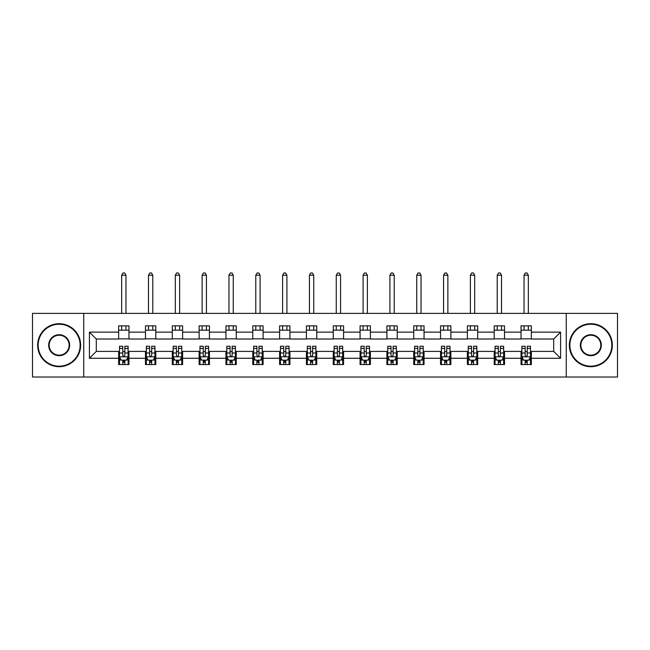 <?xml version="1.0" encoding="UTF-8"?>
<svg xmlns="http://www.w3.org/2000/svg" width="650" height="650" viewBox="0 0 650 650"><rect width="100%" height="100%" fill="white"/><g stroke="black" fill="none" stroke-linecap="round" stroke-linejoin="round"><path stroke-width="0.97" d="M566.256 377.016L617.5 377.016L617.5 313.389L566.256 313.389L566.256 377.016L83.744 377.016L83.744 313.389L32.5 313.389L32.5 377.016L83.744 377.016M566.256 313.389L83.744 313.389M531.351 332.134L531.351 325.861L521.032 325.861L521.032 332.134L504.522 332.134L504.522 325.861L494.203 325.861L494.203 332.134L477.701 332.134L477.701 325.861L467.382 325.861L467.382 332.134L450.872 332.134L450.872 325.861L440.554 325.861L440.554 332.134L424.044 332.134L424.044 325.861L413.733 325.861L413.733 332.134L397.223 332.134L397.223 325.861L386.904 325.861L386.904 332.134L370.394 332.134L370.394 325.861L360.076 325.861L360.076 332.134L343.574 332.134L343.574 325.861L333.255 325.861L333.255 332.134L316.745 332.134L316.745 325.861L306.426 325.861L306.426 332.134L289.924 332.134L289.924 325.861L279.606 325.861L279.606 332.134L263.096 332.134L263.096 325.861L252.777 325.861L252.777 332.134L236.267 332.134L236.267 325.861L225.956 325.861L225.956 332.134L209.446 332.134L209.446 325.861L199.127 325.861L199.127 332.134L182.618 332.134L182.618 325.861L172.299 325.861L172.299 332.134L155.797 332.134L155.797 325.861L145.478 325.861L145.478 332.134L128.968 332.134L128.968 325.861L118.649 325.861L118.649 332.134L89.416 332.134L89.416 358.272L96.297 351.398L118.649 351.398L118.649 364.553L128.968 364.553L128.968 351.398L145.478 351.398L145.478 364.553L155.797 364.553L155.797 351.398L172.299 351.398L172.299 364.553L182.618 364.553L182.618 351.398L199.127 351.398L199.127 364.553L209.446 364.553L209.446 351.398L225.956 351.398L225.956 364.553L236.267 364.553L236.267 351.398L252.777 351.398L252.777 364.553L263.096 364.553L263.096 351.398L279.606 351.398L279.606 364.553L289.924 364.553L289.924 351.398L306.426 351.398L306.426 364.553L316.745 364.553L316.745 351.398L333.255 351.398L333.255 364.553L343.574 364.553L343.574 351.398L360.076 351.398L360.076 364.553L370.394 364.553L370.394 351.398L386.904 351.398L386.904 364.553L397.223 364.553L397.223 351.398L413.733 351.398L413.733 364.553L424.044 364.553L424.044 351.398L440.554 351.398L440.554 364.553L450.872 364.553L450.872 351.398L467.382 351.398L467.382 364.553L477.701 364.553L477.701 351.398L494.203 351.398L494.203 364.553L504.522 364.553L504.522 351.398L521.032 351.398L521.032 364.553L531.351 364.553L531.351 351.398L553.702 351.398L553.702 339.016L531.351 339.016L531.351 332.134L560.584 332.134L560.584 358.272L531.351 358.272M521.032 358.272L504.522 358.272M494.203 358.272L477.701 358.272M467.382 358.272L450.872 358.272M440.554 358.272L424.044 358.272M413.733 358.272L397.223 358.272M386.904 358.272L370.394 358.272M360.076 358.272L343.574 358.272M333.255 358.272L316.745 358.272M306.426 358.272L289.924 358.272M279.606 358.272L263.096 358.272M252.777 358.272L236.267 358.272M225.956 358.272L209.446 358.272M199.127 358.272L182.618 358.272M172.299 358.272L155.797 358.272M145.478 358.272L128.968 358.272M118.649 358.272L89.416 358.272M521.032 332.134L521.032 339.016L504.522 339.016L504.522 332.134M494.203 332.134L494.203 339.016L477.701 339.016L477.701 332.134M467.382 332.134L467.382 339.016L450.872 339.016L450.872 332.134M440.554 332.134L440.554 339.016L424.044 339.016L424.044 332.134M413.733 332.134L413.733 339.016L397.223 339.016L397.223 332.134M386.904 332.134L386.904 339.016L370.394 339.016L370.394 332.134M360.076 332.134L360.076 339.016L343.574 339.016L343.574 332.134M333.255 332.134L333.255 339.016L316.745 339.016L316.745 332.134M306.426 332.134L306.426 339.016L289.924 339.016L289.924 332.134M279.606 332.134L279.606 339.016L263.096 339.016L263.096 332.134M252.777 332.134L252.777 339.016L236.267 339.016L236.267 332.134M225.956 332.134L225.956 339.016L209.446 339.016L209.446 332.134M199.127 332.134L199.127 339.016L182.618 339.016L182.618 332.134M172.299 332.134L172.299 339.016L155.797 339.016L155.797 332.134M145.478 332.134L145.478 339.016L128.968 339.016L128.968 332.134M118.649 332.134L118.649 339.016L96.297 339.016L89.416 332.134M96.297 339.016L96.297 351.398M560.584 358.272L553.702 351.398M553.702 339.016L560.584 332.134M118.649 330.159L128.968 330.159M118.649 338.845L128.968 338.845M118.649 351.569L119.511 351.569M122.777 351.569L124.841 351.569M128.107 351.569L128.968 351.569M118.649 360.254L119.511 360.254M122.777 360.254L124.841 360.254M128.107 360.254L128.968 360.254M145.478 351.569L146.339 351.569M149.606 351.569L151.669 351.569M154.936 351.569L155.797 351.569M145.478 360.254L146.339 360.254M149.606 360.254L151.669 360.254M154.936 360.254L155.797 360.254M145.478 330.159L155.797 330.159M145.478 338.845L155.797 338.845M172.299 351.569L173.16 351.569M176.426 351.569L178.49 351.569M181.756 351.569L182.618 351.569M172.299 360.254L173.16 360.254M176.426 360.254L178.49 360.254M181.756 360.254L182.618 360.254M172.299 330.159L182.618 330.159M172.299 338.845L182.618 338.845M199.127 351.569L199.989 351.569M203.255 351.569L205.319 351.569M208.585 351.569L209.446 351.569M199.127 360.254L199.989 360.254M203.255 360.254L205.319 360.254M208.585 360.254L209.446 360.254M199.127 330.159L209.446 330.159M199.127 338.845L209.446 338.845M225.956 351.569L226.809 351.569M230.076 351.569L232.139 351.569M235.414 351.569L236.267 351.569M225.956 360.254L226.809 360.254M230.076 360.254L232.139 360.254M235.414 360.254L236.267 360.254M225.956 330.159L236.267 330.159M225.956 338.845L236.267 338.845M252.777 351.569L253.638 351.569M256.904 351.569L258.968 351.569M262.234 351.569L263.096 351.569M252.777 360.254L253.638 360.254M256.904 360.254L258.968 360.254M262.234 360.254L263.096 360.254M252.777 330.159L263.096 330.159M252.777 338.845L263.096 338.845M279.606 351.569L280.467 351.569M283.733 351.569L285.797 351.569M289.063 351.569L289.924 351.569M279.606 360.254L280.467 360.254M283.733 360.254L285.797 360.254M289.063 360.254L289.924 360.254M279.606 330.159L289.924 330.159M279.606 338.845L289.924 338.845M306.426 351.569L307.287 351.569M310.554 351.569L312.618 351.569M315.884 351.569L316.745 351.569M306.426 360.254L307.287 360.254M310.554 360.254L312.618 360.254M315.884 360.254L316.745 360.254M306.426 330.159L316.745 330.159M306.426 338.845L316.745 338.845M333.255 351.569L334.116 351.569M337.382 351.569L339.446 351.569M342.713 351.569L343.574 351.569M333.255 360.254L334.116 360.254M337.382 360.254L339.446 360.254M342.713 360.254L343.574 360.254M333.255 330.159L343.574 330.159M333.255 338.845L343.574 338.845M360.076 351.569L360.937 351.569M364.203 351.569L366.267 351.569M369.533 351.569L370.394 351.569M360.076 360.254L360.937 360.254M364.203 360.254L366.267 360.254M369.533 360.254L370.394 360.254M360.076 330.159L370.394 330.159M360.076 338.845L370.394 338.845M386.904 351.569L387.766 351.569M391.032 351.569L393.096 351.569M396.362 351.569L397.223 351.569M386.904 360.254L387.766 360.254M391.032 360.254L393.096 360.254M396.362 360.254L397.223 360.254M386.904 330.159L397.223 330.159M386.904 338.845L397.223 338.845M413.733 351.569L414.586 351.569M417.861 351.569L419.924 351.569M423.191 351.569L424.044 351.569M413.733 360.254L414.586 360.254M417.861 360.254L419.924 360.254M423.191 360.254L424.044 360.254M413.733 330.159L424.044 330.159M413.733 338.845L424.044 338.845M440.554 351.569L441.415 351.569M444.681 351.569L446.745 351.569M450.011 351.569L450.872 351.569M440.554 360.254L441.415 360.254M444.681 360.254L446.745 360.254M450.011 360.254L450.872 360.254M440.554 330.159L450.872 330.159M440.554 338.845L450.872 338.845M467.382 351.569L468.244 351.569M471.51 351.569L473.574 351.569M476.84 351.569L477.701 351.569M467.382 360.254L468.244 360.254M471.51 360.254L473.574 360.254M476.84 360.254L477.701 360.254M467.382 330.159L477.701 330.159M467.382 338.845L477.701 338.845M494.203 351.569L495.064 351.569M498.331 351.569L500.394 351.569M503.661 351.569L504.522 351.569M494.203 360.254L495.064 360.254M498.331 360.254L500.394 360.254M503.661 360.254L504.522 360.254M494.203 330.159L504.522 330.159M494.203 338.845L504.522 338.845M521.032 351.569L521.893 351.569M525.159 351.569L527.223 351.569M530.489 351.569L531.351 351.569M521.032 360.254L521.893 360.254M525.159 360.254L527.223 360.254M530.489 360.254L531.351 360.254M521.032 330.159L531.351 330.159M521.032 338.845L531.351 338.845M122.777 362.318L124.841 362.318M119.511 348.392L122.777 348.392L122.777 346.239L119.511 346.239L119.511 356.728L121.233 360.165L126.392 360.165L128.107 356.728L128.107 346.239L124.841 346.239L124.841 348.392L128.107 348.392M128.107 356.728L128.107 364.553M119.511 356.728L119.511 364.553M124.841 360.165L124.841 364.553M122.777 364.553L122.777 360.165M122.777 348.392L122.777 355.436C123.468 356.761 124.15 356.761 124.841 355.436L124.841 348.392M125.962 330.159L125.962 325.861M125.962 313.389L125.962 275.218L121.664 275.218L121.664 313.389M121.664 330.159L121.664 325.861M121.664 275.218L122.947 272.984L124.67 272.984L125.962 275.218M59.15 324.228A20.979 20.979 0 0 0 38.171 345.207A20.979 20.979 0 0 0 59.15 366.186A20.979 20.979 0 0 0 80.129 345.207A20.979 20.979 0 0 0 59.15 324.228M59.15 366.697A21.499 21.499 0 0 1 37.659 345.207A21.499 21.499 0 0 1 59.15 323.708A21.499 21.499 0 0 1 80.649 345.207A21.499 21.499 0 0 1 59.15 366.697M59.15 334.717A10.489 10.489 0 0 1 69.639 345.207A10.489 10.489 0 0 1 59.15 355.696A10.489 10.489 0 0 1 48.661 345.207A10.489 10.489 0 0 1 59.15 334.717M59.15 355.176A9.977 9.977 0 0 0 69.127 345.207A9.977 9.977 0 0 0 59.15 335.229A9.977 9.977 0 0 0 49.181 345.207A9.977 9.977 0 0 0 59.15 355.176M590.85 324.228A20.979 20.979 0 0 0 569.871 345.207A20.979 20.979 0 0 0 590.85 366.186A20.979 20.979 0 0 0 611.829 345.207A20.979 20.979 0 0 0 590.85 324.228M590.85 366.697A21.499 21.499 0 0 1 569.351 345.207A21.499 21.499 0 0 1 590.85 323.708A21.499 21.499 0 0 1 612.341 345.207A21.499 21.499 0 0 1 590.85 366.697M590.85 334.717A10.489 10.489 0 0 1 601.339 345.207A10.489 10.489 0 0 1 590.85 355.696A10.489 10.489 0 0 1 580.361 345.207A10.489 10.489 0 0 1 590.85 334.717M590.85 355.176A9.977 9.977 0 0 0 600.819 345.207A9.977 9.977 0 0 0 590.85 335.229A9.977 9.977 0 0 0 580.872 345.207A9.977 9.977 0 0 0 590.85 355.176M149.606 362.318L151.669 362.318M146.339 348.392L149.606 348.392L149.606 346.239L146.339 346.239L146.339 356.728L148.054 360.165L153.213 360.165L154.936 356.728L154.936 346.239L151.669 346.239L151.669 348.392L154.936 348.392M154.936 356.728L154.936 364.553M146.339 356.728L146.339 364.553M151.669 360.165L151.669 364.553M149.606 364.553L149.606 360.165M149.606 348.392L149.606 355.436C150.288 356.761 150.979 356.761 151.669 355.436L151.669 348.392M152.782 330.159L152.782 325.861M152.782 313.389L152.782 275.218L148.484 275.218L148.484 313.389M148.484 330.159L148.484 325.861M148.484 275.218L149.776 272.984L151.499 272.984L152.782 275.218M176.426 362.318L178.49 362.318M173.16 348.392L176.426 348.392L176.426 346.239L173.16 346.239L173.16 356.728L174.882 360.165L180.042 360.165L181.756 356.728L181.756 346.239L178.49 346.239L178.49 348.392L181.756 348.392M181.756 356.728L181.756 364.553M173.16 356.728L173.16 364.553M178.49 360.165L178.49 364.553M176.426 364.553L176.426 360.165M176.426 348.392L176.426 355.436C177.117 356.761 177.799 356.761 178.49 355.436L178.49 348.392M179.611 330.159L179.611 325.861M179.611 313.389L179.611 275.218L175.313 275.218L175.313 313.389M175.313 330.159L175.313 325.861M175.313 275.218L176.597 272.984L178.319 272.984L179.611 275.218M203.255 362.318L205.319 362.318M199.989 348.392L203.255 348.392L203.255 346.239L199.989 346.239L199.989 356.728L201.703 360.165L206.862 360.165L208.585 356.728L208.585 346.239L205.319 346.239L205.319 348.392L208.585 348.392M208.585 356.728L208.585 364.553M199.989 356.728L199.989 364.553M205.319 360.165L205.319 364.553M203.255 364.553L203.255 360.165M203.255 348.392L203.255 355.436C203.938 356.761 204.628 356.761 205.319 355.436L205.319 348.392M206.432 330.159L206.432 325.861M206.432 313.389L206.432 275.218L202.134 275.218L202.134 313.389M202.134 330.159L202.134 325.861M202.134 275.218L203.426 272.984L205.148 272.984L206.432 275.218M230.076 362.318L232.139 362.318M226.809 348.392L230.076 348.392L230.076 346.239L226.809 346.239L226.809 356.728L228.532 360.165L233.691 360.165L235.414 356.728L235.414 346.239L232.139 346.239L232.139 348.392L235.414 348.392M235.414 356.728L235.414 364.553M226.809 356.728L226.809 364.553M232.139 360.165L232.139 364.553M230.076 364.553L230.076 360.165M230.076 348.392L230.076 355.436C230.766 356.761 231.457 356.761 232.139 355.436L232.139 348.392M233.261 330.159L233.261 325.861M233.261 313.389L233.261 275.218L228.963 275.218L228.963 313.389M228.963 330.159L228.963 325.861M228.963 275.218L230.254 272.984L231.969 272.984L233.261 275.218M256.904 362.318L258.968 362.318M253.638 348.392L256.904 348.392L256.904 346.239L253.638 346.239L253.638 356.728L255.361 360.165L260.512 360.165L262.234 356.728L262.234 346.239L258.968 346.239L258.968 348.392L262.234 348.392M262.234 356.728L262.234 364.553M253.638 356.728L253.638 364.553M258.968 360.165L258.968 364.553M256.904 364.553L256.904 360.165M256.904 348.392L256.904 355.436C257.595 356.761 258.277 356.761 258.968 355.436L258.968 348.392M260.089 330.159L260.089 325.861M260.089 313.389L260.089 275.218L255.783 275.218L255.783 313.389M255.783 330.159L255.783 325.861M255.783 275.218L257.075 272.984L258.798 272.984L260.089 275.218M283.733 362.318L285.797 362.318M280.467 348.392L283.733 348.392L283.733 346.239L280.467 346.239L280.467 356.728L282.181 360.165L287.341 360.165L289.063 356.728L289.063 346.239L285.797 346.239L285.797 348.392L289.063 348.392M289.063 356.728L289.063 364.553M280.467 356.728L280.467 364.553M285.797 360.165L285.797 364.553M283.733 364.553L283.733 360.165M283.733 348.392L283.733 355.436C284.416 356.761 285.106 356.761 285.797 355.436L285.797 348.392M286.91 330.159L286.91 325.861M286.91 313.389L286.91 275.218L282.612 275.218L282.612 313.389M282.612 330.159L282.612 325.861M282.612 275.218L283.904 272.984L285.618 272.984L286.91 275.218M310.554 362.318L312.618 362.318M307.287 348.392L310.554 348.392L310.554 346.239L307.287 346.239L307.287 356.728L309.01 360.165L314.169 360.165L315.884 356.728L315.884 346.239L312.618 346.239L312.618 348.392L315.884 348.392M315.884 356.728L315.884 364.553M307.287 356.728L307.287 364.553M312.618 360.165L312.618 364.553M310.554 364.553L310.554 360.165M310.554 348.392L310.554 355.436C311.244 356.761 311.927 356.761 312.618 355.436L312.618 348.392M313.739 330.159L313.739 325.861M313.739 313.389L313.739 275.218L309.441 275.218L309.441 313.389M309.441 330.159L309.441 325.861M309.441 275.218L310.724 272.984L312.447 272.984L313.739 275.218M337.382 362.318L339.446 362.318M334.116 348.392L337.382 348.392L337.382 346.239L334.116 346.239L334.116 356.728L335.831 360.165L340.99 360.165L342.713 356.728L342.713 346.239L339.446 346.239L339.446 348.392L342.713 348.392M342.713 356.728L342.713 364.553M334.116 356.728L334.116 364.553M339.446 360.165L339.446 364.553M337.382 364.553L337.382 360.165M337.382 348.392L337.382 355.436C338.065 356.761 338.756 356.761 339.446 355.436L339.446 348.392M340.559 330.159L340.559 325.861M340.559 313.389L340.559 275.218L336.261 275.218L336.261 313.389M336.261 330.159L336.261 325.861M336.261 275.218L337.553 272.984L339.276 272.984L340.559 275.218M364.203 362.318L366.267 362.318M360.937 348.392L364.203 348.392L364.203 346.239L360.937 346.239L360.937 356.728L362.659 360.165L367.819 360.165L369.533 356.728L369.533 346.239L366.267 346.239L366.267 348.392L369.533 348.392M369.533 356.728L369.533 364.553M360.937 356.728L360.937 364.553M366.267 360.165L366.267 364.553M364.203 364.553L364.203 360.165M364.203 348.392L364.203 355.436C364.894 356.761 365.584 356.761 366.267 355.436L366.267 348.392M367.388 330.159L367.388 325.861M367.388 313.389L367.388 275.218L363.09 275.218L363.09 313.389M363.09 330.159L363.09 325.861M363.09 275.218L364.382 272.984L366.096 272.984L367.388 275.218M391.032 362.318L393.096 362.318M387.766 348.392L391.032 348.392L391.032 346.239L387.766 346.239L387.766 356.728L389.488 360.165L394.639 360.165L396.362 356.728L396.362 346.239L393.096 346.239L393.096 348.392L396.362 348.392M396.362 356.728L396.362 364.553M387.766 356.728L387.766 364.553M393.096 360.165L393.096 364.553M391.032 364.553L391.032 360.165M391.032 348.392L391.032 355.436C391.723 356.761 392.405 356.761 393.096 355.436L393.096 348.392M394.217 330.159L394.217 325.861M394.217 313.389L394.217 275.218L389.911 275.218L389.911 313.389M389.911 330.159L389.911 325.861M389.911 275.218L391.202 272.984L392.925 272.984L394.217 275.218M417.861 362.318L419.924 362.318M414.586 348.392L417.861 348.392L417.861 346.239L414.586 346.239L414.586 356.728L416.309 360.165L421.468 360.165L423.191 356.728L423.191 346.239L419.924 346.239L419.924 348.392L423.191 348.392M423.191 356.728L423.191 364.553M414.586 356.728L414.586 364.553M419.924 360.165L419.924 364.553M417.861 364.553L417.861 360.165M417.861 348.392L417.861 355.436C418.543 356.761 419.234 356.761 419.924 355.436L419.924 348.392M421.038 330.159L421.038 325.861M421.038 313.389L421.038 275.218L416.739 275.218L416.739 313.389M416.739 330.159L416.739 325.861M416.739 275.218L418.031 272.984L419.746 272.984L421.038 275.218M444.681 362.318L446.745 362.318M441.415 348.392L444.681 348.392L444.681 346.239L441.415 346.239L441.415 356.728L443.137 360.165L448.297 360.165L450.011 356.728L450.011 346.239L446.745 346.239L446.745 348.392L450.011 348.392M450.011 356.728L450.011 364.553M441.415 356.728L441.415 364.553M446.745 360.165L446.745 364.553M444.681 364.553L444.681 360.165M444.681 348.392L444.681 355.436C445.372 356.761 446.054 356.761 446.745 355.436L446.745 348.392M447.866 330.159L447.866 325.861M447.866 313.389L447.866 275.218L443.568 275.218L443.568 313.389M443.568 330.159L443.568 325.861M443.568 275.218L444.852 272.984L446.574 272.984L447.866 275.218M471.51 362.318L473.574 362.318M468.244 348.392L471.51 348.392L471.51 346.239L468.244 346.239L468.244 356.728L469.958 360.165L475.118 360.165L476.84 356.728L476.84 346.239L473.574 346.239L473.574 348.392L476.84 348.392M476.84 356.728L476.84 364.553M468.244 356.728L468.244 364.553M473.574 360.165L473.574 364.553M471.51 364.553L471.51 360.165M471.51 348.392L471.51 355.436C472.192 356.761 472.883 356.761 473.574 355.436L473.574 348.392M474.687 330.159L474.687 325.861M474.687 313.389L474.687 275.218L470.389 275.218L470.389 313.389M470.389 330.159L470.389 325.861M470.389 275.218L471.681 272.984L473.403 272.984L474.687 275.218M498.331 362.318L500.394 362.318M495.064 348.392L498.331 348.392L498.331 346.239L495.064 346.239L495.064 356.728L496.787 360.165L501.946 360.165L503.661 356.728L503.661 346.239L500.394 346.239L500.394 348.392L503.661 348.392M503.661 356.728L503.661 364.553M495.064 356.728L495.064 364.553M500.394 360.165L500.394 364.553M498.331 364.553L498.331 360.165M498.331 348.392L498.331 355.436C499.021 356.761 499.712 356.761 500.394 355.436L500.394 348.392M501.516 330.159L501.516 325.861M501.516 313.389L501.516 275.218L497.218 275.218L497.218 313.389M497.218 330.159L497.218 325.861M497.218 275.218L498.501 272.984L500.224 272.984L501.516 275.218M525.159 362.318L527.223 362.318M521.893 348.392L525.159 348.392L525.159 346.239L521.893 346.239L521.893 356.728L523.608 360.165L528.767 360.165L530.489 356.728L530.489 346.239L527.223 346.239L527.223 348.392L530.489 348.392M530.489 356.728L530.489 364.553M521.893 356.728L521.893 364.553M527.223 360.165L527.223 364.553M525.159 364.553L525.159 360.165M525.159 348.392L525.159 355.436C525.842 356.761 526.533 356.761 527.223 355.436L527.223 348.392M528.336 330.159L528.336 325.861M528.336 313.389L528.336 275.218L524.038 275.218L524.038 313.389M524.038 330.159L524.038 325.861M524.038 275.218L525.33 272.984L527.053 272.984L528.336 275.218M119.551 356.809L128.066 356.809M128.107 359.962L126.49 359.962M121.128 359.962L119.511 359.962M124.841 352.999L128.107 352.999M119.511 352.999L122.777 352.999M122.777 361.221L124.841 361.221M146.38 356.809L154.887 356.809M154.936 359.962L153.319 359.962M147.956 359.962L146.339 359.962M151.669 352.999L154.936 352.999M146.339 352.999L149.606 352.999M149.606 361.221L151.669 361.221M173.201 356.809L181.716 356.809M181.756 359.962L180.139 359.962M174.777 359.962L173.16 359.962M178.49 352.999L181.756 352.999M173.16 352.999L176.426 352.999M176.426 361.221L178.49 361.221M200.029 356.809L208.544 356.809M208.585 359.962L206.968 359.962M201.606 359.962L199.989 359.962M205.319 352.999L208.585 352.999M199.989 352.999L203.255 352.999M203.255 361.221L205.319 361.221M226.858 356.809L235.365 356.809M235.414 359.962L233.797 359.962M228.426 359.962L226.809 359.962M232.139 352.999L235.414 352.999M226.809 352.999L230.076 352.999M230.076 361.221L232.139 361.221M253.679 356.809L262.194 356.809M262.234 359.962L260.618 359.962M255.255 359.962L253.638 359.962M258.968 352.999L262.234 352.999M253.638 352.999L256.904 352.999M256.904 361.221L258.968 361.221M280.507 356.809L289.014 356.809M289.063 359.962L287.446 359.962M282.076 359.962L280.467 359.962M285.797 352.999L289.063 352.999M280.467 352.999L283.733 352.999M283.733 361.221L285.797 361.221M307.328 356.809L315.843 356.809M315.884 359.962L314.267 359.962M308.904 359.962L307.287 359.962M312.618 352.999L315.884 352.999M307.287 352.999L310.554 352.999M310.554 361.221L312.618 361.221M334.157 356.809L342.672 356.809M342.713 359.962L341.096 359.962M335.733 359.962L334.116 359.962M339.446 352.999L342.713 352.999M334.116 352.999L337.382 352.999M337.382 361.221L339.446 361.221M360.986 356.809L369.493 356.809M369.533 359.962L367.924 359.962M362.554 359.962L360.937 359.962M366.267 352.999L369.533 352.999M360.937 352.999L364.203 352.999M364.203 361.221L366.267 361.221M387.806 356.809L396.321 356.809M396.362 359.962L394.745 359.962M389.382 359.962L387.766 359.962M393.096 352.999L396.362 352.999M387.766 352.999L391.032 352.999M391.032 361.221L393.096 361.221M414.635 356.809L423.142 356.809M423.191 359.962L421.574 359.962M416.203 359.962L414.586 359.962M419.924 352.999L423.191 352.999M414.586 352.999L417.861 352.999M417.861 361.221L419.924 361.221M441.456 356.809L449.971 356.809M450.011 359.962L448.394 359.962M443.032 359.962L441.415 359.962M446.745 352.999L450.011 352.999M441.415 352.999L444.681 352.999M444.681 361.221L446.745 361.221M468.284 356.809L476.799 356.809M476.84 359.962L475.223 359.962M469.861 359.962L468.244 359.962M473.574 352.999L476.84 352.999M468.244 352.999L471.51 352.999M471.51 361.221L473.574 361.221M495.113 356.809L503.62 356.809M503.661 359.962L502.044 359.962M496.681 359.962L495.064 359.962M500.394 352.999L503.661 352.999M495.064 352.999L498.331 352.999M498.331 361.221L500.394 361.221M521.934 356.809L530.449 356.809M530.489 359.962L528.872 359.962M523.51 359.962L521.893 359.962M527.223 352.999L530.489 352.999M521.893 352.999L525.159 352.999M525.159 361.221L527.223 361.221"/></g></svg>
